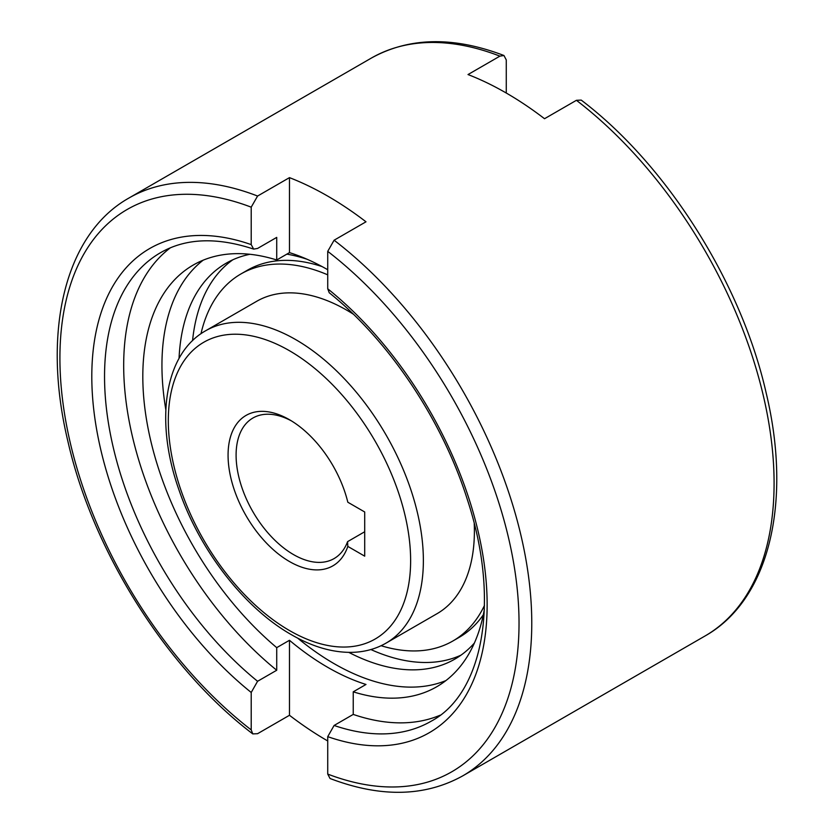 <?xml version="1.0" encoding="UTF-8"?>
<svg xmlns="http://www.w3.org/2000/svg" width="834" height="834" viewBox="0 0 834 834"><rect width="100%" height="100%" fill="white"/><g stroke="black" fill="none" stroke-linecap="round" stroke-linejoin="round"><path stroke-width="1.25" d="M386.017 643.139A180.352 104.125 -120 0 0 423.37 560.584A180.352 104.125 -120 0 0 295.841 339.688A180.352 104.125 -120 0 0 205.664 330.754C164.194 353.981 154.634 420.868 178.716 489.183C199.013 549.439 244.06 607.871 291.337 634.653C311.812 646.475 331.598 652.376 350.707 652.376C363.676 652.261 375.456 649.186 386.017 643.139L437.037 613.688A180.352 104.125 -120 0 0 474.39 531.122A180.352 104.125 -120 0 0 474.223 523.648M353.262 314.116A180.352 104.125 -120 0 0 256.684 301.303L205.664 330.754M322.049 266.567A211.919 122.348 -120 0 0 247.281 270.289L240.901 273.969A211.919 122.348 -120 0 0 200.973 333.736M327.731 274.834A211.919 122.348 -120 0 0 240.901 273.969M440.154 715.207A270.529 156.198 60 0 1 353.23 714.415L334.1 725.465L327.731 736.651L327.731 774.088L330.045 778.497C380.544 797.742 424.746 796.877 462.672 775.912A333.652 192.633 -120 0 0 531.769 623.165A333.652 192.633 -120 0 0 334.1 240.213L327.731 251.347L327.731 288.793L329.242 292.765C389.051 340.689 442.27 420.2 467.186 499.055C500.89 600.73 483.23 693.627 431.105 721.243A270.529 156.198 -120 0 1 334.1 725.465M307.235 259.322A228.599 131.98 -120 0 0 286.854 254.13M249.929 254.287A228.599 131.98 -120 0 0 226.181 263.2A228.599 131.98 -120 0 0 179.049 358.401M232.738 259.833A228.599 131.98 -120 0 0 192.56 340.658M327.731 269.736A243.476 140.571 -120 0 0 289.471 252.619L276.721 259.989A243.476 140.571 -120 0 0 193.238 265.045A243.476 140.571 -120 0 0 142.812 376.509A243.476 140.571 -120 0 0 276.721 647.643L289.471 640.283L289.471 715.28L257.581 733.691L252.775 733.899L251.211 729.906L251.211 692.47L257.581 681.284L276.721 670.244A270.529 156.198 60 0 1 123.682 365.459A270.529 156.198 60 0 1 170.334 247.844M203.183 260.177A243.476 140.571 -120 0 0 161.942 365.459A243.476 140.571 -120 0 0 165.83 409.734M291.514 420.941A81.159 46.86 -120 0 0 252.91 418.022A81.159 46.86 -120 0 0 236.095 455.176A81.159 46.86 -120 0 0 271.53 536.856A81.159 46.86 -120 0 0 334.069 558.592A81.159 46.86 -120 0 0 347.59 541.641L364.708 531.748M347.82 546.406A86.84 50.134 60 0 1 279.786 555.058A86.84 50.134 60 0 1 228.068 455.176A86.84 50.134 60 0 1 289.471 419.721A86.84 50.134 60 0 1 347.82 502.224L364.708 511.982L364.708 556.163L347.82 546.406L347.59 541.641M576.419 100.309A333.652 192.633 60 0 1 774.088 483.261A333.652 192.633 60 0 1 704.991 636.008C769.355 599.875 792.342 502.183 766.175 392.991C741.301 282.778 667.023 165.069 581.225 100.101L576.419 100.309L544.529 118.72A333.652 192.633 -120 0 0 468.01 74.549L499.9 56.139L503.955 55.503L506.269 59.912L506.269 93.033M276.721 259.989L276.721 237.388L257.581 248.438L253.661 249.105L251.211 244.612L251.211 207.176L257.581 196.042L289.471 177.632A333.652 192.633 60 0 1 365.99 221.802L334.1 240.213M276.721 670.244L276.721 647.643M327.731 740.967A333.652 192.633 60 0 1 289.471 715.28M289.471 640.283A243.476 140.571 -120 0 0 365.99 684.464L353.23 691.824L353.23 714.415M289.471 252.619L289.471 177.632M353.23 691.824A243.476 140.571 -120 0 0 436.714 686.768A243.476 140.571 -120 0 0 484.366 609.279M297.707 638.156A243.476 140.571 -120 0 0 445.898 680.586M348.768 652.365A228.599 131.98 -120 0 0 454.78 659.152A228.599 131.98 -120 0 0 474.379 643.045M370.89 649.54A228.599 131.98 -120 0 0 460.983 655.159M381.096 645.714A211.919 122.348 -120 0 0 452.82 641.023L459.19 637.343A211.919 122.348 -120 0 0 483.303 614.825M452.82 641.023A211.919 122.348 -120 0 0 484.46 605.453M410.63 560.584A171.345 98.923 -120 0 0 289.471 350.728A171.345 98.923 -120 0 0 168.312 420.68A171.345 98.923 -120 0 0 289.471 630.535A171.345 98.923 -120 0 0 410.63 560.584M253.661 249.105C216.85 236.95 185.826 238.138 160.576 252.66A270.529 156.198 -120 0 0 104.542 376.509A270.529 156.198 -120 0 0 257.581 681.284M503.955 55.503C453.456 36.258 409.254 37.123 371.328 58.088A333.652 192.633 60 0 1 499.9 56.139M257.581 196.042A333.652 192.633 -120 0 0 129.009 197.992L371.328 58.088M251.211 207.176A324.645 187.442 -120 0 0 59.912 358.088A324.645 187.442 -120 0 0 251.211 729.906M327.731 774.088A324.645 187.442 -120 0 0 519.029 623.165A324.645 187.442 -120 0 0 327.731 251.347M251.211 244.612A279.536 161.389 -120 0 0 91.803 376.509A279.536 161.389 -120 0 0 251.211 692.47M327.731 736.651A279.536 161.389 -120 0 0 487.139 604.754A279.536 161.389 -120 0 0 327.731 288.793M704.991 636.008L462.672 775.912M252.775 733.899C166.977 668.931 92.699 551.222 67.825 441.009C41.658 331.817 64.645 234.125 129.009 197.992"/></g></svg>
